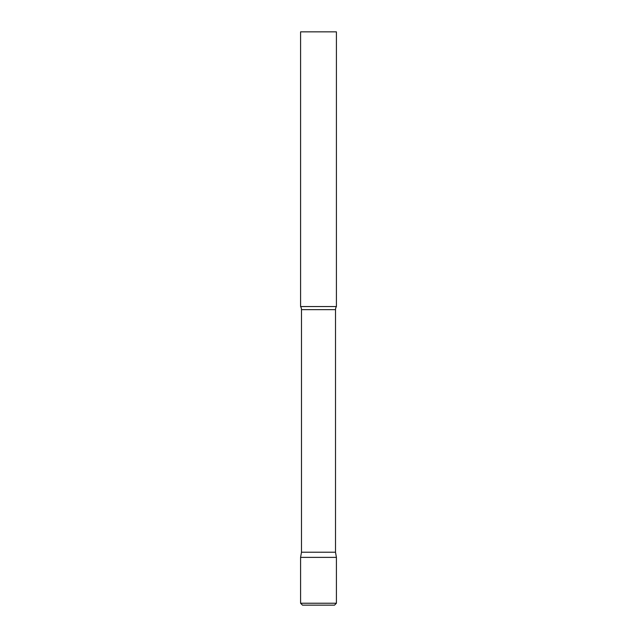 <?xml version="1.0" encoding="UTF-8"?>
<svg xmlns="http://www.w3.org/2000/svg" width="637" height="637" viewBox="0 0 637 637"><rect width="100%" height="100%" fill="white"/><g stroke="black" fill="none" stroke-linecap="round" stroke-linejoin="round"><path stroke-width="0.48" stroke-dasharray="3.19 2.39" d="M318.5 557.375L336.416 557.375L318.5 557.375M336.416 306.556L300.584 306.556M336.416 31.85L300.584 31.85M335.508 552.223L301.492 552.223M300.584 603.239L336.416 603.239M335.508 309.654L301.492 309.654"/><path stroke-width="0.96" d="M300.584 603.239L300.584 557.375L301.492 552.223L335.508 552.223L336.416 557.375L300.584 557.375L336.416 557.375L336.416 603.239L300.584 603.239L302.495 605.15L334.505 605.15L302.495 605.15M335.508 552.223L335.508 309.654A5.733 5.733 0 0 1 336.416 306.556L336.416 31.85L300.584 31.85L300.584 306.556A5.733 5.733 0 0 1 301.492 309.654L335.508 309.654M301.492 552.223L301.492 309.654M300.584 306.556L336.416 306.556M336.416 603.239L334.505 605.15"/></g></svg>
